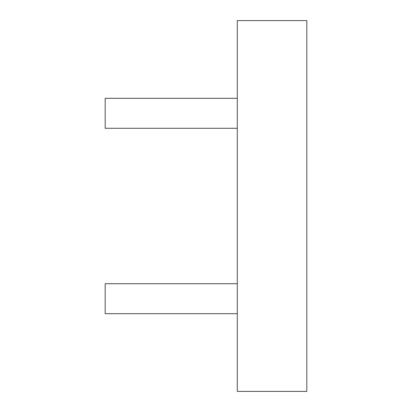 <?xml version="1.0" encoding="UTF-8"?>
<svg xmlns="http://www.w3.org/2000/svg" width="412" height="412" viewBox="0 0 412 412"><rect width="100%" height="100%" fill="white"/><g stroke="black" fill="none" stroke-linecap="round" stroke-linejoin="round"><path stroke-width="0.62" d="M237.286 98.314L105.189 98.314L105.189 128.286L237.286 128.286M237.286 283.714L105.189 283.714L105.189 313.687L237.286 313.687M237.286 20.6L237.286 391.4L306.811 391.4L306.811 20.6L237.286 20.6"/></g></svg>
